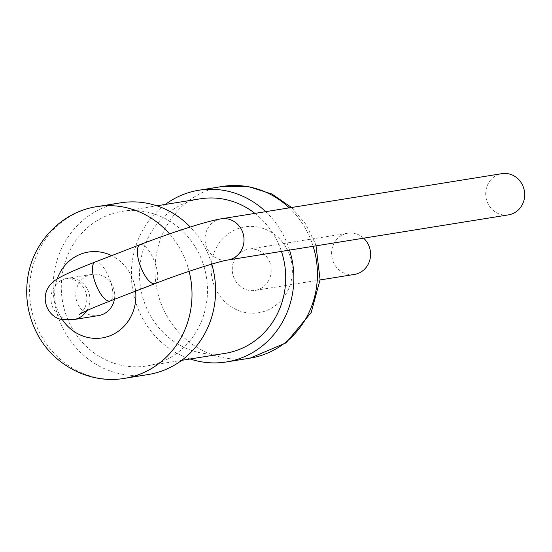 <?xml version="1.0" encoding="UTF-8"?>
<svg xmlns="http://www.w3.org/2000/svg" width="552" height="552" viewBox="0 0 552 552"><rect width="100%" height="100%" fill="white"/><g stroke="black" fill="none" stroke-linecap="round" stroke-linejoin="round"><path stroke-width="0.41" stroke-dasharray="2.76 2.07" d="M289.565 250.097A86.961 81.075 -99.1 0 0 288.454 246.792A86.961 81.075 -99.1 0 0 265.705 211.657M165.296 204.447A86.961 81.075 -99.1 0 0 132.577 288.979A86.961 81.075 -99.1 0 0 190.157 358.986M254.927 213.389A78.26 72.968 80.9 0 1 280.871 249.725A78.26 72.968 80.9 0 1 281.451 251.401M225.05 353.37A78.26 72.968 80.9 0 1 140.581 287.695A78.26 72.968 80.9 0 1 200.183 198.83M269.942 262.773A20.872 19.458 -99.1 0 0 248.421 249.2A20.872 19.458 -99.1 0 0 232.53 272.895A20.872 19.458 -99.1 0 0 255.052 290.414A20.872 19.458 -99.1 0 0 269.942 262.773M202.632 262.31A78.26 72.968 80.9 0 1 146.811 365.962A78.26 72.968 80.9 0 1 62.341 300.281A78.26 72.968 80.9 0 1 121.944 211.423A78.26 72.968 80.9 0 1 202.632 262.31M363.637 238.174A20.872 19.458 -99.1 0 0 347.774 233.213A20.872 19.458 -99.1 0 0 331.876 256.915A20.872 19.458 -99.1 0 0 354.405 274.427M211.761 264.118A86.961 81.075 -99.1 0 0 210.215 259.378A86.961 81.075 -99.1 0 0 190.274 227.031M120.564 202.832A86.961 81.075 -99.1 0 0 54.337 301.571A86.961 81.075 -99.1 0 0 148.191 374.546M114.416 299.308A20.872 19.458 -99.1 0 0 113.464 287.951A20.872 19.458 -99.1 0 0 91.942 274.378A20.872 19.458 -99.1 0 0 76.052 298.073A20.872 19.458 -99.1 0 0 98.573 315.592M508.502 214.866A20.872 19.458 80.9 0 1 486.988 201.301A20.872 19.458 80.9 0 1 501.871 173.659M313.156 246.302A86.961 81.075 -99.1 0 0 312.052 242.997A86.961 81.075 -99.1 0 0 289.303 207.862M222.401 186.452A86.961 81.075 -99.1 0 0 156.168 285.184A86.961 81.075 -99.1 0 0 250.028 358.158M289.655 255.155A43.477 40.537 -99.1 0 0 220.179 241.748A43.477 40.537 -99.1 0 0 245.378 312.522A43.477 40.537 -99.1 0 0 289.655 255.155M189.101 271.308A86.961 81.075 -99.1 0 0 186.617 263.18A86.961 81.075 -99.1 0 0 169.505 233.896M96.966 206.634A86.961 81.075 -99.1 0 0 30.739 305.366A86.961 81.075 -99.1 0 0 124.6 378.341M135.619 291.111A43.477 40.537 -99.1 0 0 133.177 280.326A43.477 40.537 -99.1 0 0 111.614 255.645M57.173 279.022A43.477 40.537 -99.1 0 0 62.355 319.649M86.823 310.624A20.872 19.458 -99.1 0 0 88.624 291.946A20.872 19.458 -99.1 0 0 67.109 278.374A20.872 19.458 -99.1 0 0 51.212 302.075A20.872 19.458 -99.1 0 0 73.74 319.587M95.144 262.007A20.872 7.404 -111.1 0 1 110.124 280.278A20.872 7.404 -111.1 0 1 110.193 300.943M155.091 283.59A20.872 7.404 68.9 0 0 155.015 262.924A20.872 7.404 68.9 0 0 140.042 244.653M221.207 218.82A20.872 19.458 -99.1 0 0 206.324 246.454A20.872 19.458 -99.1 0 0 227.838 260.026M291.566 207.497L305.484 223.802L315.095 243.066L316.027 245.84M146.811 365.962L181.705 360.346M121.944 211.423L156.837 205.806M347.774 233.213L248.421 249.2M320.056 279.954L255.052 290.414M91.942 274.378L66.613 278.45L71.118 278.843C77.991 280.533 82.855 284.88 85.705 291.877C87.92 299.108 86.899 305.546 82.641 311.197L79.398 314.357"/><path stroke-width="0.83" d="M265.705 211.657A86.961 81.075 -99.1 0 0 198.803 190.247A86.961 81.075 -99.1 0 0 165.296 204.447M190.157 358.986A86.961 81.075 -99.1 0 0 226.43 361.953A86.961 81.075 -99.1 0 0 289.565 250.097M281.451 251.401A78.26 72.968 80.9 0 1 225.05 353.37L181.705 360.346M156.837 205.806L200.183 198.83A78.26 72.968 80.9 0 1 254.927 213.389M320.056 279.954L354.405 274.427A20.872 19.458 -99.1 0 0 369.288 246.785A20.872 19.458 -99.1 0 0 363.637 238.174M190.274 227.031A86.961 81.075 -99.1 0 0 120.564 202.832L96.966 206.634C61.569 211.775 32.223 242.645 27.6 278.788C25.075 297.349 27.945 315.033 36.225 331.842C52.019 364.568 89.459 384.544 124.6 378.341A86.961 81.075 -99.1 0 0 189.101 271.308M124.6 378.341L148.191 374.546A86.961 81.075 -99.1 0 0 211.761 264.118M79.398 314.357L81.868 313.005C87.506 310.12 96.952 306.098 110.193 300.943A20.872 7.404 -111.1 0 1 95.765 284.142A20.872 7.404 -111.1 0 1 95.144 262.007C72.526 270.873 54.731 278.525 50.784 284.266C39.268 296.493 46.899 316.993 61.845 319.539L73.74 319.587L98.573 315.592A20.872 19.458 -99.1 0 0 114.416 299.308M221.207 218.82L501.871 173.659A20.872 19.458 80.9 0 1 524.4 191.171A20.872 19.458 80.9 0 1 508.502 214.866L227.838 260.026A20.872 19.458 -99.1 0 0 243.736 236.332A20.872 19.458 -99.1 0 0 221.207 218.82C206.779 221.069 170.347 232.972 140.042 244.653A20.872 7.404 68.9 0 0 140.663 266.795A20.872 7.404 68.9 0 0 155.091 283.59L110.193 300.943M289.303 207.862A86.961 81.075 -99.1 0 0 222.401 186.452L247.669 186.355L271.853 194L291.566 207.497M226.43 361.953L250.028 358.158A86.961 81.075 -99.1 0 0 313.156 246.302M169.505 233.896A86.961 81.075 -99.1 0 0 96.966 206.634M111.614 255.645A43.477 40.537 -99.1 0 0 57.173 279.022M62.355 319.649A43.477 40.537 -99.1 0 0 109.903 335.809A43.477 40.537 -99.1 0 0 135.619 291.111M73.74 319.587A20.872 19.458 -99.1 0 0 86.823 310.624M198.803 190.247L222.401 186.452M316.027 245.84L320.077 279.705L311.204 312.487L286.033 342.868L250.028 358.158M95.144 262.007L140.042 244.653M227.838 260.026C220.979 260.758 182.719 272.702 155.091 283.59"/></g></svg>
